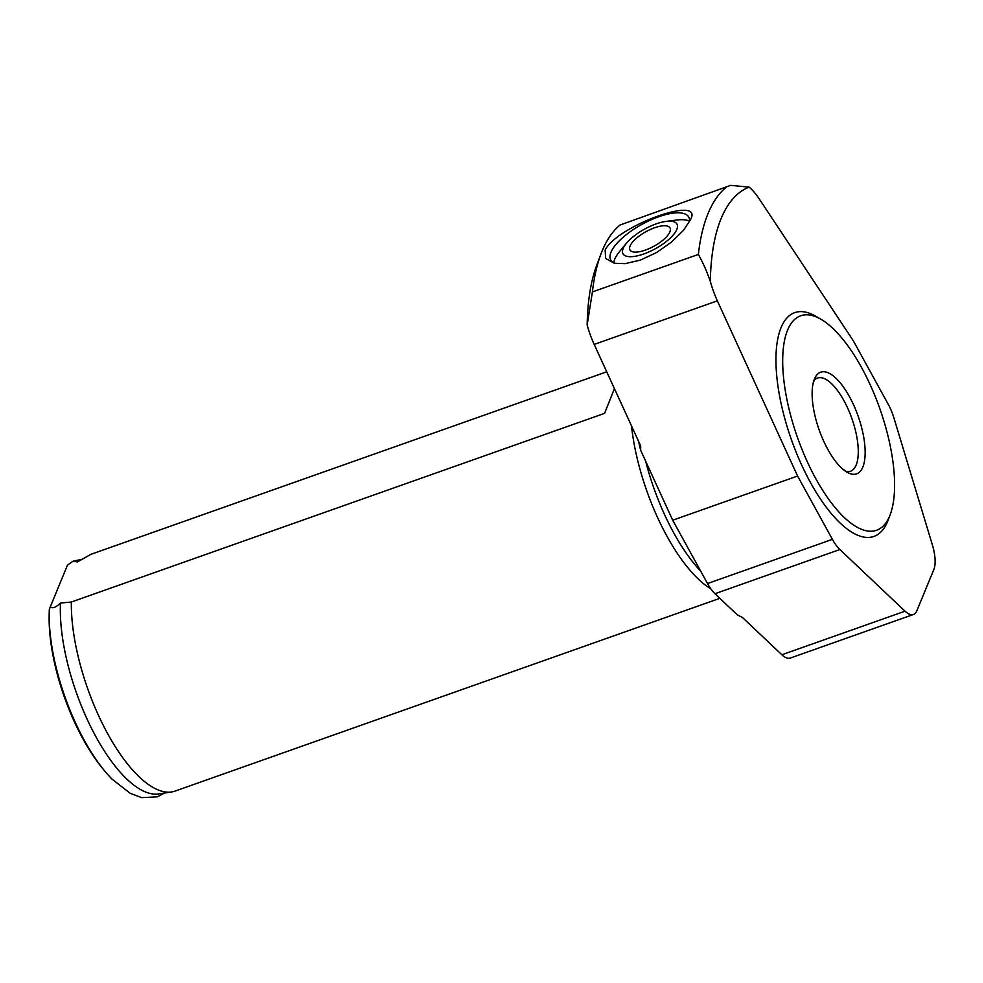 <?xml version="1.0" encoding="UTF-8"?>
<svg xmlns="http://www.w3.org/2000/svg" width="983" height="983" viewBox="0 0 983 983"><rect width="100%" height="100%" fill="white"/><g stroke="black" fill="none" stroke-linecap="round" stroke-linejoin="round"><path stroke-width="1.47" d="M614.424 388.604L604.594 413.339L71.341 602.026L60.479 603.046C55.957 607.408 52.554 608.686 50.28 606.904L67.446 565.2L73.049 561.195L77.424 561.92L90.989 554.301L606.732 371.807L91.21 554.228A125.64 48.167 70.5 0 0 90.989 554.301M50.28 606.904L49.31 609.521A120.651 46.262 70.5 0 0 49.199 613.404A120.651 46.262 70.5 0 0 105.132 771.508A120.651 46.262 70.5 0 0 111.841 778.954L130.149 793.281L141.638 797.643L157.391 796.82L164.554 793.035M71.341 602.026A125.64 48.167 70.5 0 0 107.847 734.018A125.64 48.167 70.5 0 0 171.583 791.966A125.64 48.167 70.5 0 0 175.023 791.106L719.851 598.328M631.516 425.934A125.64 48.167 70.5 0 0 666.941 536.19A125.64 48.167 70.5 0 0 710.844 588.866M613.797 262.756A44.518 16.17 151.2 0 1 614.768 259.107A44.518 16.17 151.2 0 1 619.499 251.636L626.429 243.256A30.805 11.194 151.2 0 1 666.253 221.359A30.805 11.194 151.2 0 1 674.178 233.807A30.805 11.194 151.2 0 1 640.228 255.113A30.805 11.194 151.2 0 1 623.161 248.429A30.805 11.194 151.2 0 1 626.429 243.256M666.253 221.359L677.041 220.008A44.518 16.17 151.2 0 1 689.488 221.15M615.702 263.493A44.518 16.17 151.2 0 1 610.738 259.967A44.518 16.17 151.2 0 1 610.996 252.226A44.518 16.17 151.2 0 1 650.341 220.143A44.518 16.17 151.2 0 1 688.764 217.071A44.518 16.17 151.2 0 1 689.378 221.937M630.091 245.971A22.842 8.294 151.2 0 1 650.279 229.506A22.842 8.294 151.2 0 1 670.001 227.921A22.842 8.294 151.2 0 1 653.978 246.205A22.842 8.294 151.2 0 1 629.956 249.94A22.842 8.294 151.2 0 1 630.091 245.971M690.385 219.811L683.504 230.329L671.463 242.113L656.533 252.545L640.449 260.077L625.163 263.641L614.277 263.247L605.663 258.468L605.135 249.977C617.975 225.156 704.971 194.376 690.385 219.811L690.607 219.258M619.966 225.033A262.154 100.512 70.5 0 0 600.883 254.167A262.154 100.512 70.5 0 0 592.417 291.914L587.146 324.955A49.457 18.96 -109.5 0 0 594.187 344.419L640.695 445.95L640.646 450.239L672.704 520.216L797.594 476.03L832.404 539.348A29.674 11.378 70.5 0 0 839.863 549.522L905.036 611.18A29.674 11.378 70.5 0 0 913.44 614.486A29.674 11.378 70.5 0 0 916.869 610.738L933.85 569.501A29.674 11.378 70.5 0 0 932.363 544.84L893.977 418.131A29.674 11.378 70.5 0 0 888.116 404.074L853.305 340.757L759.294 198.996A49.457 18.96 70.5 0 0 749.12 187.126L730.652 185.357L619.966 225.033L730.652 185.357M913.44 614.486L790.271 658.069A29.674 11.378 -109.5 0 1 781.866 654.764L742.484 617.496L737.311 614.854L714.973 593.72A29.674 11.378 -109.5 0 1 707.514 583.546L672.704 520.216M725.909 187.544A262.154 100.512 70.5 0 0 698.36 254.437C702.82 262.301 706.802 271.283 710.316 281.371A49.457 18.96 70.5 0 0 717.357 300.835L797.594 476.03M638.618 441.416A158.288 60.688 70.5 0 0 640.646 450.239M600.883 254.167L596.755 265.164A252.262 96.715 70.5 0 0 587.146 324.955M49.199 613.404L49.15 616.378A116.645 44.727 70.5 0 0 103.24 769.234L105.132 771.508M60.479 603.046A123.158 47.221 70.5 0 0 92.635 730.541A123.158 47.221 70.5 0 0 158.619 793.932L171.583 791.966M645.671 461.211A123.661 47.405 70.5 0 0 673.773 532.946A123.661 47.405 70.5 0 0 700.744 571.234M821.186 319.414L816.123 316.428A118.71 45.513 70.5 0 0 776.029 355.084A118.71 45.513 70.5 0 0 810.459 482.518A118.71 45.513 70.5 0 0 888.165 520.056L890.229 514.551A113.77 43.621 70.5 0 0 879.76 408.473A113.77 43.621 70.5 0 0 821.186 319.414A113.77 43.621 70.5 0 0 782.763 356.448A113.77 43.621 70.5 0 0 815.755 478.586A113.77 43.621 70.5 0 0 890.229 514.551M827.797 449.354A53.918 20.668 70.5 0 0 842.836 469.174A53.918 20.668 70.5 0 0 865.151 451.32A53.918 20.668 70.5 0 0 841.46 384.353A53.918 20.668 70.5 0 0 812.88 384.513A53.918 20.668 70.5 0 0 827.797 449.354M846.498 471.631L846.621 471.656A49.457 18.96 70.5 0 0 850.43 471.312A49.457 18.96 70.5 0 0 851.819 418.365A49.457 18.96 70.5 0 0 817.438 378.062A49.457 18.96 70.5 0 0 814.243 380.212M698.36 254.437L592.417 291.914M832.404 539.348L707.514 583.546M839.863 549.522L714.973 593.72M905.036 611.18L781.866 654.764M717.357 300.835L594.187 344.419M749.12 187.126A252.262 96.715 70.5 0 0 710.316 281.371M73.049 561.195L82.019 559.302M846.621 471.656L842.836 469.174M814.182 380.286L812.88 384.513"/></g></svg>
